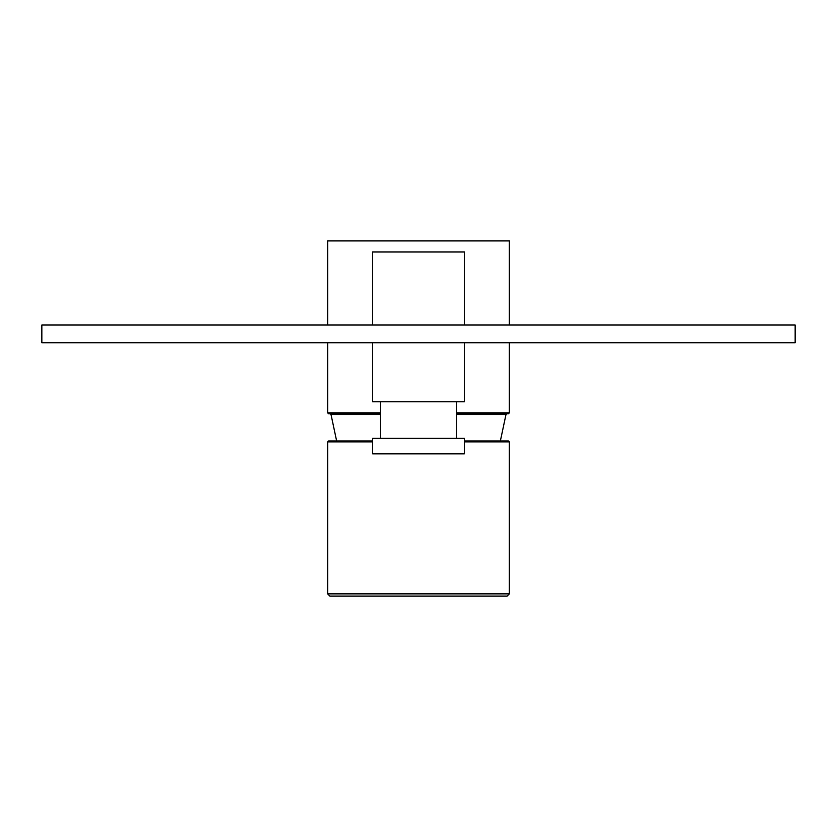 <?xml version="1.0" encoding="UTF-8"?>
<svg xmlns="http://www.w3.org/2000/svg" width="837" height="837" viewBox="0 0 837 837"><rect width="100%" height="100%" fill="white"/><g stroke="black" fill="none" stroke-linecap="round" stroke-linejoin="round"><path stroke-width="1.26" d="M380.396 414.566L331.033 414.566L330.155 413.74L380.396 413.74L328.543 413.74L327.665 412.85L380.396 412.85M456.604 412.85L509.335 412.85L508.457 413.74L456.604 413.74L506.845 413.74L505.966 414.566L456.604 414.566M327.665 325.028L327.665 240.92L509.335 240.92L509.335 325.028M418.5 342.751L41.85 342.751L41.85 325.028L795.15 325.028L795.15 342.751L418.5 342.751M372.632 440.984L328.543 440.984L327.665 441.873L327.665 593.862L329.872 596.08L507.128 596.08L509.335 593.862L327.665 593.862M464.368 440.984L508.457 440.984L509.335 441.873L464.368 441.873M372.632 325.028L372.632 252L464.368 252L464.368 325.028M372.632 342.751L372.632 401.77L464.368 401.77L464.368 342.751M464.368 438.326L372.632 438.326L372.632 453.842L464.368 453.842L464.368 438.326M372.632 441.873L327.665 441.873M331.033 414.566L336.631 440.984M505.966 414.566L500.369 440.984M509.335 412.85L509.335 342.751M327.665 412.85L327.665 342.751M509.335 441.873L509.335 593.862M456.604 438.326L456.604 401.77M380.396 401.77L380.396 438.326"/></g></svg>
